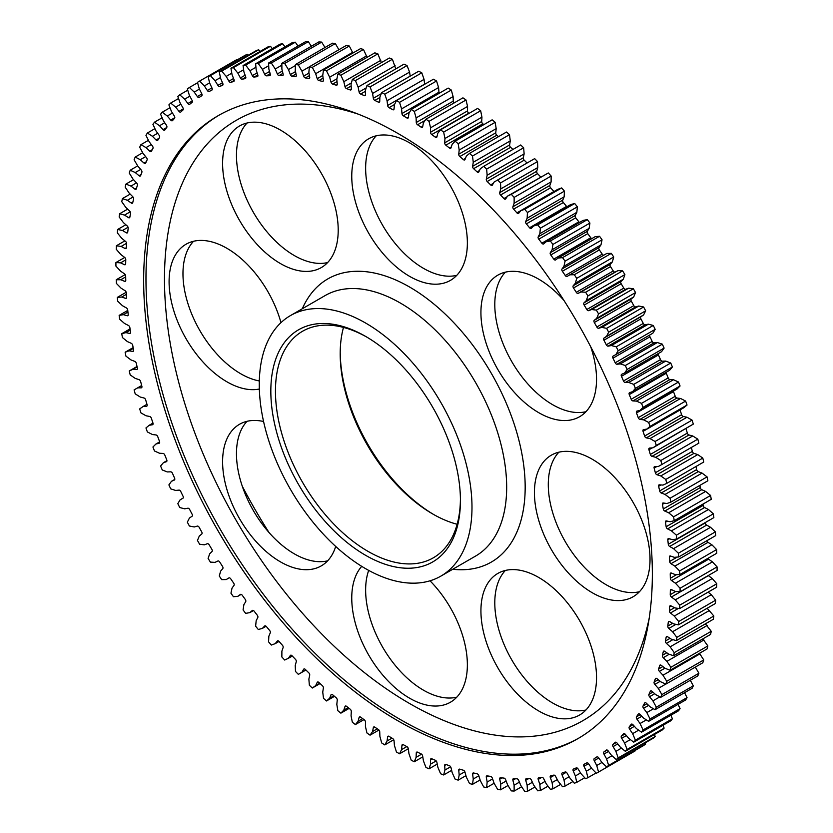 <?xml version="1.0" encoding="UTF-8"?>
<svg xmlns="http://www.w3.org/2000/svg" width="833" height="833" viewBox="0 0 833 833"><rect width="100%" height="100%" fill="white"/><g stroke="black" fill="none" stroke-linecap="round" stroke-linejoin="round"><path stroke-width="1.25" d="M351.755 176.211A81.749 47.2 -120 0 0 387.439 258.48A81.749 47.2 -120 0 0 450.434 280.377A81.749 47.2 -120 0 0 467.365 242.955A81.749 47.2 -120 0 0 431.681 160.686A81.749 47.2 -120 0 0 368.686 138.788A81.749 47.2 -120 0 0 351.755 176.211M376.224 135.81A81.749 47.2 -120 0 0 365.635 168.204A81.749 47.2 -120 0 0 396.852 245.496A81.749 47.2 -120 0 0 456.776 275.348M321.278 173.191A81.749 47.2 -120 0 0 239.529 125.991A81.749 47.2 -120 0 0 239.529 220.391A81.749 47.2 -120 0 0 321.278 267.591A81.749 47.2 -120 0 0 321.278 173.191M280.971 322.652A81.749 47.2 -120 0 0 226.899 248.296A81.749 47.2 -120 0 0 186.03 244.246A81.749 47.2 -120 0 0 173.493 309.751A81.749 47.2 -120 0 0 226.899 381.795A81.749 47.2 -120 0 0 259.344 389.021M263.572 421.508A81.749 47.2 -120 0 0 239.529 424.278A81.749 47.2 -120 0 0 239.529 518.678A81.749 47.2 -120 0 0 321.278 565.878L321.278 565.878A81.749 47.2 -120 0 0 335.699 546.438M361.72 566.346A81.749 47.2 -120 0 0 351.755 598.052A81.749 47.2 -120 0 0 387.439 680.322A81.749 47.2 -120 0 0 450.434 702.219A81.749 47.2 -120 0 0 467.365 664.796A81.749 47.2 -120 0 0 430.005 580.799M497.853 667.816A81.749 47.2 -120 0 0 579.601 715.016A81.749 47.2 -120 0 0 579.601 620.616A81.749 47.2 -120 0 0 497.853 573.427A81.749 47.2 -120 0 0 497.853 667.816M592.221 592.711A81.749 47.2 -120 0 0 633.101 596.761A81.749 47.2 -120 0 0 645.627 531.256A81.749 47.2 -120 0 0 592.221 459.212A81.749 47.2 -120 0 0 551.352 455.172A81.749 47.2 -120 0 0 538.826 520.677A81.749 47.2 -120 0 0 592.221 592.711M563.983 300.474A81.749 47.2 -120 0 0 497.853 275.14A81.749 47.2 -120 0 0 497.853 369.529A81.749 47.2 -120 0 0 579.601 416.729A81.749 47.2 -120 0 0 590.722 346.788M327.619 262.551A81.749 47.2 60 0 1 253.399 212.384A81.749 47.2 60 0 1 247.057 123.013M259.313 380.962A81.749 47.2 60 0 1 240.779 373.788A81.749 47.2 60 0 1 189.445 308.106A81.749 47.2 60 0 1 193.558 241.268M327.619 560.838A81.749 47.2 60 0 1 253.399 510.671A81.749 47.2 60 0 1 247.057 421.3M456.776 697.19A81.749 47.2 60 0 1 396.852 667.337A81.749 47.2 60 0 1 365.635 590.045A81.749 47.2 60 0 1 368.686 570.397M585.943 709.987A81.749 47.2 60 0 1 511.722 659.809A81.749 47.2 60 0 1 505.381 570.449M639.442 591.732A81.749 47.2 60 0 1 606.101 584.704A81.749 47.2 60 0 1 554.768 519.021A81.749 47.2 60 0 1 558.881 452.194M585.943 411.7A81.749 47.2 60 0 1 511.722 361.522A81.749 47.2 60 0 1 505.381 272.162M143.661 280.336A359.689 207.667 -120 0 0 300.671 642.316A359.689 207.667 -120 0 0 577.842 738.684A359.689 207.667 -120 0 0 652.343 574.02A359.689 207.667 -120 0 0 495.333 212.04A359.689 207.667 -120 0 0 218.163 115.683A359.689 207.667 -120 0 0 143.661 280.336M269.017 532.526A359.689 207.667 60 0 1 242.278 486.212M403.307 115.787A1.958 1.135 -120 0 1 401.954 113.559L401.589 108.894L399.548 102.344A398.934 230.325 -120 0 0 398.007 101.449A398.934 230.325 -120 0 0 396.456 100.564L394.415 104.75L394.051 108.998A1.958 1.135 -120 0 1 393.655 109.748A1.958 1.135 -120 0 1 392.697 109.664A385.2 222.39 -120 0 0 389.053 107.665A1.958 1.135 -120 0 1 389.001 107.644A1.958 1.135 -120 0 1 387.626 105.479L387.064 100.731L384.784 94.181A398.934 230.325 -120 0 0 381.701 92.588L379.9 97.024L379.733 101.407A1.958 1.135 -120 0 1 379.338 102.23A1.958 1.135 -120 0 1 378.453 102.188A385.2 222.39 -120 0 0 374.819 100.418A1.958 1.135 -120 0 1 374.694 100.356A1.958 1.135 -120 0 1 373.34 98.294L372.57 93.452L370.05 86.924A398.934 230.325 -120 0 0 366.978 85.518L365.437 90.203L365.479 94.702A1.958 1.135 -120 0 1 365.073 95.618A1.958 1.135 -120 0 1 364.26 95.608A385.2 222.39 -120 0 0 360.647 94.067A1.958 1.135 -120 0 1 360.45 93.973A1.958 1.135 -120 0 1 359.106 91.994L358.138 87.101L355.399 80.593A398.934 230.325 -120 0 0 352.349 79.395L351.057 84.31L351.307 88.923A1.958 1.135 -120 0 1 350.901 89.922A1.958 1.135 -120 0 1 350.162 89.933A385.2 222.39 -120 0 0 346.57 88.631A1.958 1.135 -120 0 1 346.309 88.506A1.958 1.135 -120 0 1 344.987 86.622L343.821 81.686L340.864 75.22A398.934 230.325 -120 0 0 337.844 74.22L336.813 79.354L337.261 84.06A1.958 1.135 -120 0 1 336.855 85.143A1.958 1.135 -120 0 1 336.199 85.185A385.2 222.39 -120 0 0 332.648 84.123A1.958 1.135 -120 0 1 332.315 83.977A1.958 1.135 -120 0 1 331.013 82.186L329.66 77.209L326.484 70.805A398.934 230.325 -120 0 0 323.506 70.003L322.735 75.355L323.381 80.135A1.958 1.135 -120 0 1 322.996 81.311A1.958 1.135 -120 0 1 322.392 81.374A385.2 222.39 -120 0 0 318.893 80.551A1.958 1.135 -120 0 1 318.498 80.385A1.958 1.135 -120 0 1 317.217 78.687L315.676 73.689L312.302 67.369A398.934 230.325 -120 0 0 309.366 66.775L308.866 72.315L309.699 77.167A1.958 1.135 -120 0 1 309.335 78.437A1.958 1.135 -120 0 1 308.804 78.51A385.2 222.39 -120 0 0 305.367 77.938A1.958 1.135 -120 0 1 304.888 77.761A1.958 1.135 -120 0 1 303.649 76.147L301.921 71.149L298.349 64.922A398.934 230.325 -120 0 0 295.476 64.537L295.236 70.243L296.267 75.157A1.958 1.135 -120 0 1 295.913 76.521A1.958 1.135 -120 0 1 295.455 76.605A385.2 222.39 -120 0 0 292.081 76.272A1.958 1.135 -120 0 1 291.55 76.084A1.958 1.135 -120 0 1 290.342 74.574L288.437 69.576L284.678 63.464A398.934 230.325 -120 0 0 281.856 63.287L281.887 69.16L283.116 74.116A1.958 1.135 -120 0 1 282.783 75.564A1.958 1.135 -120 0 1 282.387 75.657A385.2 222.39 -120 0 0 279.097 75.574A1.958 1.135 -120 0 1 278.493 75.376A1.958 1.135 -120 0 1 277.327 73.96L275.244 68.983L271.319 63.006A398.934 230.325 -120 0 0 268.57 63.037L268.851 69.056L270.277 74.043A1.958 1.135 -120 0 1 269.975 75.584A1.958 1.135 -120 0 1 269.642 75.678A385.2 222.39 -120 0 0 266.435 75.834A1.958 1.135 -120 0 1 265.769 75.647A1.958 1.135 -120 0 1 264.634 74.324L262.385 69.378L258.292 63.547A398.934 230.325 -120 0 0 255.627 63.787L256.179 69.93L257.793 74.928A1.958 1.135 -120 0 1 257.512 76.563A1.958 1.135 -120 0 1 257.251 76.657A385.2 222.39 -120 0 0 254.138 77.063A1.958 1.135 -120 0 1 253.399 76.875A1.958 1.135 -120 0 1 252.316 75.647L249.9 70.743L245.662 65.089A398.934 230.325 -120 0 0 243.08 65.536L243.892 71.784L245.683 76.792A1.958 1.135 -120 0 1 245.433 78.521A1.958 1.135 -120 0 1 245.235 78.594A385.2 222.39 -120 0 0 242.226 79.25A1.958 1.135 -120 0 1 241.435 79.073A1.958 1.135 -120 0 1 240.393 77.938L237.832 73.096L233.448 67.619A398.934 230.325 -120 0 0 230.949 68.264L232.032 74.616L234 79.604A1.958 1.135 -120 0 1 233.792 81.426A1.958 1.135 -120 0 1 233.646 81.488A385.2 222.39 -120 0 0 230.751 82.384A1.958 1.135 -120 0 1 229.898 82.228A1.958 1.135 -120 0 1 228.908 81.176L226.191 76.417L221.682 71.128A398.934 230.325 -120 0 0 219.287 71.982L220.62 78.406L222.765 83.373A1.958 1.135 -120 0 1 222.588 85.289A1.958 1.135 -120 0 1 222.505 85.33A385.2 222.39 -120 0 0 219.725 86.465A1.958 1.135 -120 0 1 218.819 86.34A1.958 1.135 -120 0 1 217.882 85.372L215.029 80.697L210.395 75.616A398.934 230.325 -120 0 0 208.104 76.678L209.697 83.154L212.009 88.09A1.958 1.135 -120 0 1 211.874 90.099A1.958 1.135 -120 0 1 211.842 90.12A385.2 222.39 -120 0 0 209.198 91.484A1.958 1.135 -120 0 1 208.229 91.38A1.958 1.135 -120 0 1 207.344 90.505L204.356 85.924L199.628 81.072A398.934 230.325 -120 0 0 198.535 81.696A398.934 230.325 -120 0 0 197.452 82.332L199.295 88.85L201.763 93.733A1.958 1.135 -120 0 1 201.69 95.816A385.2 222.39 -120 0 0 199.181 97.43A1.958 1.135 -120 0 1 199.149 97.451A1.958 1.135 -120 0 1 198.16 97.346A1.958 1.135 -120 0 1 197.338 96.555L194.224 92.088L189.403 87.475A398.934 230.325 -120 0 0 187.342 88.933L189.424 95.472L192.048 100.283A1.958 1.135 -120 0 1 192.079 102.428A385.2 222.39 -120 0 0 189.705 104.271A1.958 1.135 -120 0 1 189.632 104.323A1.958 1.135 -120 0 1 188.643 104.229A1.958 1.135 -120 0 1 187.883 103.521L184.645 99.179L179.751 94.806A398.934 230.325 -120 0 0 177.814 96.451L180.136 103L182.906 107.738A1.958 1.135 -120 0 1 183.031 109.935A385.2 222.39 -120 0 0 180.803 111.997A1.958 1.135 -120 0 1 180.678 112.091A1.958 1.135 -120 0 1 179.699 111.997A1.958 1.135 -120 0 1 179.001 111.362L175.659 107.155L170.703 103.053A398.934 230.325 -120 0 0 168.891 104.885L171.442 111.424L174.347 116.068A1.958 1.135 -120 0 1 174.566 118.307A385.2 222.39 -120 0 0 172.504 120.587A1.958 1.135 -120 0 1 172.337 120.723A1.958 1.135 -120 0 1 171.359 120.629A1.958 1.135 -120 0 1 170.713 120.077L167.277 116.016L162.268 112.184A398.934 230.325 -120 0 0 160.592 114.204L163.372 120.712L166.413 125.242A1.958 1.135 -120 0 1 166.725 127.522A385.2 222.39 -120 0 0 164.819 130.021A1.958 1.135 -120 0 1 164.611 130.208A1.958 1.135 -120 0 1 163.632 130.104A1.958 1.135 -120 0 1 163.049 129.625L159.53 125.731L154.48 122.18A398.934 230.325 -120 0 0 152.939 124.377L155.938 130.833L159.103 135.248A1.958 1.135 -120 0 1 159.509 137.57A385.2 222.39 -120 0 0 157.77 140.267A1.958 1.135 -120 0 1 157.531 140.506A1.958 1.135 -120 0 1 156.542 140.402A1.958 1.135 -120 0 1 156.042 139.996L152.429 136.268L147.368 133.02A398.934 230.325 -120 0 0 145.962 135.383L149.18 141.766L152.449 146.056A1.958 1.135 -120 0 1 152.949 148.399A385.2 222.39 -120 0 0 151.377 151.294A1.958 1.135 -120 0 1 151.106 151.596A1.958 1.135 -120 0 1 150.127 151.491A1.958 1.135 -120 0 1 149.68 151.158L146.004 147.608L140.933 144.65A398.934 230.325 -120 0 0 139.684 147.181L143.089 153.491L146.473 157.635A1.958 1.135 -120 0 1 147.066 159.998A385.2 222.39 -120 0 0 145.671 163.091A1.958 1.135 -120 0 1 145.369 163.445A1.958 1.135 -120 0 1 144.38 163.341A1.958 1.135 -120 0 1 144.015 163.07L140.277 159.717L135.206 157.062A398.934 230.325 -120 0 0 134.103 159.749L137.705 165.954L141.183 169.953A1.958 1.135 -120 0 1 141.87 172.327A385.2 222.39 -120 0 0 140.652 175.596A1.958 1.135 -120 0 1 140.319 176.013A1.958 1.135 -120 0 1 139.34 175.919A1.958 1.135 -120 0 1 139.038 175.711L135.248 172.546L130.208 170.224A398.934 230.325 -120 0 0 129.25 173.056L133.041 179.137L136.591 182.979A1.958 1.135 -120 0 1 137.372 185.363A385.2 222.39 -120 0 0 136.331 188.799A1.958 1.135 -120 0 1 135.977 189.289A1.958 1.135 -120 0 1 134.998 189.185A1.958 1.135 -120 0 1 134.769 189.039L130.948 186.082L125.929 184.083A398.934 230.325 -120 0 0 125.137 187.061L129.094 193.006L132.728 196.671A1.958 1.135 -120 0 1 133.582 199.056A385.2 222.39 -120 0 0 132.739 202.658A1.958 1.135 -120 0 1 132.364 203.21A1.958 1.135 -120 0 1 131.385 203.117A1.958 1.135 -120 0 1 131.229 203.013L127.376 200.274L122.409 198.598A398.934 230.325 -120 0 0 121.764 201.711L125.887 207.511L129.584 210.988A1.958 1.135 -120 0 1 130.531 213.373A385.2 222.39 -120 0 0 129.865 217.132A1.958 1.135 -120 0 1 129.479 217.757A1.958 1.135 -120 0 1 128.501 217.663A1.958 1.135 -120 0 1 128.407 217.611L124.544 215.091L119.64 213.748A398.934 230.325 -120 0 0 119.15 216.996L123.419 222.619L127.178 225.91A1.958 1.135 -120 0 1 128.199 228.273A385.2 222.39 -120 0 0 127.73 232.178A1.958 1.135 -120 0 1 127.334 232.876A1.958 1.135 -120 0 1 126.345 232.782A1.958 1.135 -120 0 0 126.345 232.782L122.461 230.491L117.63 229.492A398.934 230.325 -120 0 0 117.307 232.844L121.712 238.29L125.512 241.372A1.958 1.135 -120 0 1 126.616 243.725A385.2 222.39 -120 0 0 126.335 247.755A1.958 1.135 -120 0 1 125.929 248.536A1.958 1.135 -120 0 1 125.002 248.473L121.129 246.433L116.391 245.766A398.934 230.325 -120 0 0 116.224 249.234L120.754 254.482L124.596 257.355A1.958 1.135 -120 0 1 125.773 259.667A385.2 222.39 -120 0 0 125.679 263.832A1.958 1.135 -120 0 1 125.273 264.696A1.958 1.135 -120 0 1 124.429 264.665L120.566 262.864L115.922 262.541A398.934 230.325 -120 0 0 115.922 266.102L120.566 271.141L124.429 273.797A1.958 1.135 -120 0 1 125.679 276.077A385.2 222.39 -120 0 0 125.773 280.346A1.958 1.135 -120 0 1 125.367 281.304A1.958 1.135 -120 0 1 124.596 281.304L120.754 279.742L116.224 279.763A398.934 230.325 -120 0 0 116.391 283.418L121.129 288.228L125.002 290.655A1.958 1.135 -120 0 1 126.335 292.904A385.2 222.39 -120 0 0 126.616 297.277A1.958 1.135 -120 0 1 126.22 298.308A1.958 1.135 -120 0 1 125.512 298.339L121.712 297.037L117.307 297.391A398.934 230.325 -120 0 0 117.63 301.13L122.461 305.701L126.335 307.898A1.958 1.135 -120 0 1 127.73 310.095A385.2 222.39 -120 0 0 128.199 314.551A1.958 1.135 -120 0 1 127.813 315.676A1.958 1.135 -120 0 1 127.178 315.728L123.419 314.676L119.15 315.384A398.934 230.325 -120 0 0 119.64 319.174L124.544 323.496L128.407 325.453A1.958 1.135 -120 0 1 128.501 325.505A1.958 1.135 -120 0 1 129.865 327.608A385.2 222.39 -120 0 0 130.531 332.138A1.958 1.135 -120 0 1 130.146 333.356A1.958 1.135 -120 0 1 129.584 333.429L125.887 332.627L121.764 333.679A398.934 230.325 -120 0 0 122.409 337.532L127.376 341.582L131.229 343.3A1.958 1.135 -120 0 1 131.385 343.383A1.958 1.135 -120 0 1 132.739 345.403A385.2 222.39 -120 0 0 133.582 349.985A1.958 1.135 -120 0 1 133.218 351.297A1.958 1.135 -120 0 1 132.728 351.38L129.094 350.839L125.137 352.224A398.934 230.325 -120 0 0 125.929 356.128L130.948 359.908L134.769 361.376A1.958 1.135 -120 0 1 134.998 361.48A1.958 1.135 -120 0 1 136.331 363.407A385.2 222.39 -120 0 0 137.372 368.051A1.958 1.135 -120 0 1 137.018 369.446A1.958 1.135 -120 0 1 136.591 369.54L133.041 369.258L129.25 370.977A398.934 230.325 -120 0 0 130.208 374.912L135.248 378.411L139.038 379.629A1.958 1.135 -120 0 1 139.34 379.765A1.958 1.135 -120 0 1 140.652 381.597A385.2 222.39 -120 0 0 141.87 386.273A1.958 1.135 -120 0 1 141.548 387.761A1.958 1.135 -120 0 1 141.183 387.855L137.705 387.845L134.103 389.886A398.934 230.325 -120 0 0 135.206 393.853L140.277 397.049L144.015 398.007A1.958 1.135 -120 0 1 144.38 398.164A1.958 1.135 -120 0 1 145.671 399.902A385.2 222.39 -120 0 0 147.066 404.609A1.958 1.135 -120 0 1 146.764 406.192A1.958 1.135 -120 0 1 146.473 406.275L143.089 406.525L139.684 408.899A398.934 230.325 -120 0 0 140.933 412.876L146.004 415.771L149.68 416.469A1.958 1.135 -120 0 1 150.127 416.646A1.958 1.135 -120 0 1 151.377 418.291A385.2 222.39 -120 0 0 152.949 422.997A1.958 1.135 -120 0 1 152.689 424.674A1.958 1.135 -120 0 1 152.449 424.757L149.18 425.278L145.962 427.954A398.934 230.325 -120 0 0 147.368 431.942L152.429 434.524L156.042 434.961A1.958 1.135 -120 0 1 156.542 435.149A1.958 1.135 -120 0 1 157.77 436.7A385.2 222.39 -120 0 0 159.509 441.407A1.958 1.135 -120 0 1 159.28 443.177A1.958 1.135 -120 0 1 159.103 443.25L155.938 444.02L152.939 447.009A398.934 230.325 -120 0 0 154.48 450.986L159.53 453.256L163.049 453.433A1.958 1.135 -120 0 1 163.632 453.621A1.958 1.135 -120 0 1 164.819 455.078A385.2 222.39 -120 0 0 166.725 459.774A1.958 1.135 -120 0 1 166.527 461.638A1.958 1.135 -120 0 1 166.413 461.69L163.372 462.721L160.592 466.022A398.934 230.325 -120 0 0 162.268 469.979L167.277 471.926L170.713 471.832A1.958 1.135 -120 0 1 171.359 472.019A1.958 1.135 -120 0 1 172.504 473.394A385.2 222.39 -120 0 0 174.566 478.059A1.958 1.135 -120 0 1 174.409 480.016A1.958 1.135 -120 0 1 174.347 480.047L171.442 481.328L168.891 484.91A398.934 230.325 -120 0 0 170.703 488.846L175.659 490.46L179.001 490.116A1.958 1.135 -120 0 1 179.699 490.293A1.958 1.135 -120 0 1 180.803 491.574A385.2 222.39 -120 0 0 183.031 496.197A1.958 1.135 -120 0 1 182.916 498.249A1.958 1.135 -120 0 0 182.916 498.249L180.136 499.79L177.814 503.653A398.934 230.325 -120 0 0 179.751 507.547L184.645 508.828L187.883 508.213A1.958 1.135 -120 0 1 188.643 508.39A1.958 1.135 -120 0 1 189.705 509.577A385.2 222.39 -120 0 0 192.079 514.148A1.958 1.135 -120 0 1 192.048 516.262L189.424 518.043L187.342 522.187A398.934 230.325 -120 0 0 189.403 526.019L194.224 526.966L197.338 526.102A1.958 1.135 -120 0 1 198.16 526.258A1.958 1.135 -120 0 1 199.181 527.351A385.2 222.39 -120 0 0 201.69 531.86A1.958 1.135 -120 0 1 201.763 534.026L199.295 536.056L197.452 540.45A398.934 230.325 -120 0 0 199.628 544.23L204.356 544.834L207.344 543.71A1.958 1.135 -120 0 1 208.229 543.855A1.958 1.135 -120 0 1 209.198 544.855A385.2 222.39 -120 0 0 211.842 549.28A1.958 1.135 -120 0 1 212.009 551.498L209.697 553.768L208.104 558.412A398.934 230.325 -120 0 0 210.395 562.119L215.029 562.379L217.882 561.005A1.958 1.135 -120 0 1 218.819 561.119A1.958 1.135 -120 0 1 219.725 562.036A385.2 222.39 -120 0 0 222.505 566.378A1.958 1.135 -120 0 1 222.765 568.637L220.62 571.126L219.287 576.009A398.934 230.325 -120 0 0 221.682 579.633L226.191 579.56L228.908 577.925A1.958 1.135 -120 0 1 229.898 578.019A1.958 1.135 -120 0 1 230.751 578.852A385.2 222.39 -120 0 0 233.646 583.079A1.958 1.135 -120 0 1 234 585.38L232.032 588.098L230.949 593.2A398.934 230.325 -120 0 0 233.448 596.73L237.832 596.313L240.393 594.439A1.958 1.135 -120 0 1 240.456 594.398A1.958 1.135 -120 0 1 241.435 594.491A1.958 1.135 -120 0 1 242.226 595.241A385.2 222.39 -120 0 0 245.235 599.364A1.958 1.135 -120 0 1 245.683 601.697L243.892 604.623L243.08 609.933A398.934 230.325 -120 0 0 245.662 613.369L249.9 612.609L252.316 610.495A1.958 1.135 -120 0 1 252.42 610.412A1.958 1.135 -120 0 1 253.399 610.516A1.958 1.135 -120 0 1 254.138 611.172A385.2 222.39 -120 0 0 257.251 615.17A1.958 1.135 -120 0 1 257.793 617.524L256.179 620.668L255.627 626.177A398.934 230.325 -120 0 0 258.292 629.498L262.385 628.394L264.634 626.041A1.958 1.135 -120 0 1 264.79 625.927A1.958 1.135 -120 0 1 265.769 626.02A1.958 1.135 -120 0 1 266.435 626.603A385.2 222.39 -120 0 0 269.642 630.466A1.958 1.135 -120 0 1 270.277 632.841L268.851 636.183L268.57 641.858A398.934 230.325 -120 0 0 271.319 645.065L275.244 643.628L277.327 641.046A1.958 1.135 -120 0 1 277.514 640.879A1.958 1.135 -120 0 1 278.493 640.983A1.958 1.135 -120 0 1 279.097 641.493A385.2 222.39 -120 0 0 282.387 645.211A1.958 1.135 -120 0 1 283.116 647.585L281.887 651.114L281.856 656.966A398.934 230.325 -120 0 0 284.678 660.038L288.437 658.268L290.342 655.467A1.958 1.135 -120 0 1 290.561 655.248A1.958 1.135 -120 0 1 291.55 655.352A1.958 1.135 -120 0 1 292.081 655.79A385.2 222.39 -120 0 0 295.455 659.351A1.958 1.135 -120 0 1 296.267 661.735L295.236 665.442L295.476 671.429A398.934 230.325 -120 0 0 298.349 674.376L301.921 672.273L303.649 669.263A1.958 1.135 -120 0 1 303.91 668.993A1.958 1.135 -120 0 1 304.888 669.086A1.958 1.135 -120 0 1 305.367 669.461A385.2 222.39 -120 0 0 308.804 672.845A1.958 1.135 -120 0 1 309.699 675.23L308.866 679.114L309.366 685.236A398.934 230.325 -120 0 0 312.302 688.027L315.676 685.611L317.217 682.394A1.958 1.135 -120 0 1 317.508 682.06A1.958 1.135 -120 0 1 318.498 682.165A1.958 1.135 -120 0 1 318.893 682.466A385.2 222.39 -120 0 0 322.392 685.684A1.958 1.135 -120 0 1 323.381 688.048L322.735 692.098L323.506 698.325A398.934 230.325 -120 0 0 326.484 700.97L329.66 698.231L331.013 694.826A1.958 1.135 -120 0 1 331.336 694.43A1.958 1.135 -120 0 1 332.315 694.535A1.958 1.135 -120 0 1 332.648 694.774A385.2 222.39 -120 0 0 336.199 697.804A1.958 1.135 -120 0 1 337.261 700.157L336.813 704.354L337.844 710.684A398.934 230.325 -120 0 0 340.864 713.163L343.821 710.122L344.987 706.519A1.958 1.135 -120 0 1 345.331 706.061A1.958 1.135 -120 0 1 346.309 706.165A1.958 1.135 -120 0 1 346.57 706.342A385.2 222.39 -120 0 0 350.162 709.185A1.958 1.135 -120 0 1 351.307 711.517L351.057 715.849L352.349 722.253A398.934 230.325 -120 0 0 355.399 724.575L358.138 721.232L359.106 717.452A1.958 1.135 -120 0 1 359.471 716.932A1.958 1.135 -120 0 1 360.45 717.026A1.958 1.135 -120 0 1 360.647 717.151A385.2 222.39 -120 0 0 364.26 719.785A1.958 1.135 -120 0 1 365.479 722.096L365.437 726.553L366.978 733.019A398.934 230.325 -120 0 0 370.05 735.164L372.57 731.53L373.34 727.584A1.958 1.135 -120 0 1 373.715 726.99A1.958 1.135 -120 0 1 374.694 727.084A1.958 1.135 -120 0 1 374.819 727.157A385.2 222.39 -120 0 0 378.453 729.593A1.958 1.135 -120 0 1 379.733 731.863L379.9 736.434L381.701 742.953A398.934 230.325 -120 0 0 384.784 744.91L387.064 740.995L387.626 736.903A1.958 1.135 -120 0 1 388.022 736.226A1.958 1.135 -120 0 1 389.001 736.32A1.958 1.135 -120 0 1 389.053 736.351A385.2 222.39 -120 0 0 392.697 738.569A1.958 1.135 -120 0 1 394.051 740.797L394.415 745.473L396.456 752.012A398.934 230.325 -120 0 0 398.007 752.907A398.934 230.325 -120 0 0 399.548 753.792L401.589 749.606L401.954 745.358A1.958 1.135 -120 0 1 402.349 744.608A1.958 1.135 -120 0 1 403.307 744.692A385.2 222.39 -120 0 0 406.952 746.691A1.958 1.135 -120 0 1 407.004 746.712A1.958 1.135 -120 0 1 408.378 748.877L408.941 753.636L411.221 760.185A398.934 230.325 -120 0 0 414.303 761.768L416.104 757.332L416.271 752.959A1.958 1.135 -120 0 1 416.677 752.126A1.958 1.135 -120 0 1 417.552 752.168A385.2 222.39 -120 0 0 421.196 753.938A1.958 1.135 -120 0 1 421.311 754A1.958 1.135 -120 0 1 422.664 756.072L423.435 760.904L425.955 767.443A398.934 230.325 -120 0 0 429.026 768.838L430.567 764.153L430.526 759.654A1.958 1.135 -120 0 1 430.932 758.738A1.958 1.135 -120 0 1 431.744 758.748A385.2 222.39 -120 0 0 435.367 760.29A1.958 1.135 -120 0 1 435.555 760.383A1.958 1.135 -120 0 1 436.898 762.362L437.866 767.255L440.605 773.763A398.934 230.325 -120 0 0 443.656 774.971L444.947 770.046L444.707 765.444A1.958 1.135 -120 0 1 445.103 764.444A1.958 1.135 -120 0 1 445.842 764.423A385.2 222.39 -120 0 0 449.435 765.725A1.958 1.135 -120 0 1 449.695 765.85A1.958 1.135 -120 0 1 451.017 767.734L452.184 772.68L455.141 779.147A398.934 230.325 -120 0 0 458.16 780.146L459.191 775.002L458.744 770.296A1.958 1.135 -120 0 1 459.15 769.213A1.958 1.135 -120 0 1 459.816 769.171A385.2 222.39 -120 0 0 463.356 770.233A1.958 1.135 -120 0 1 463.689 770.379A1.958 1.135 -120 0 1 464.991 772.17L466.345 777.147L469.52 783.551A398.934 230.325 -120 0 0 472.498 784.353L473.269 779.011L472.623 774.221A1.958 1.135 -120 0 1 473.019 773.045A1.958 1.135 -120 0 1 473.613 772.982A385.2 222.39 -120 0 0 477.111 773.805A1.958 1.135 -120 0 1 477.507 773.972A1.958 1.135 -120 0 1 478.788 775.669L480.329 780.667L483.702 786.987A398.934 230.325 -120 0 0 486.639 787.581L487.149 782.041L486.305 777.189A1.958 1.135 -120 0 1 486.67 775.919A1.958 1.135 -120 0 1 487.201 775.846A385.2 222.39 -120 0 0 490.637 776.429A1.958 1.135 -120 0 1 491.116 776.606A1.958 1.135 -120 0 1 492.355 778.209L494.084 783.218L497.655 789.434A398.934 230.325 -120 0 0 500.529 789.819L500.768 784.113L499.738 779.199A1.958 1.135 -120 0 1 500.092 777.845A1.958 1.135 -120 0 1 500.55 777.751A385.2 222.39 -120 0 0 503.923 778.084A1.958 1.135 -120 0 1 504.454 778.272A1.958 1.135 -120 0 1 505.662 779.782L507.568 784.79L511.327 790.892A398.934 230.325 -120 0 0 514.148 791.069L514.117 785.196L512.889 780.24A1.958 1.135 -120 0 1 513.222 778.793A1.958 1.135 -120 0 1 513.617 778.699A385.2 222.39 -120 0 0 516.908 778.793A1.958 1.135 -120 0 1 517.512 778.98A1.958 1.135 -120 0 1 518.688 780.396L520.76 785.373L524.686 791.35A398.934 230.325 -120 0 0 527.435 791.319L527.154 785.3L525.727 780.323A1.958 1.135 -120 0 1 526.039 778.772A1.958 1.135 -120 0 1 526.362 778.688A385.2 222.39 -120 0 0 529.569 778.522A1.958 1.135 -120 0 1 530.236 778.709A1.958 1.135 -120 0 1 531.371 780.042L533.62 784.988L537.712 790.809A398.934 230.325 -120 0 0 540.378 790.569L539.826 784.426L538.212 779.428A1.958 1.135 -120 0 1 538.493 777.793A1.958 1.135 -120 0 1 538.764 777.71A385.2 222.39 -120 0 0 541.866 777.304A1.958 1.135 -120 0 1 542.606 777.481A1.958 1.135 -120 0 1 543.689 778.709L546.104 783.614L550.342 789.278A398.934 230.325 -120 0 0 552.925 788.83L552.112 782.572L550.321 777.574A1.958 1.135 -120 0 1 550.571 775.835A1.958 1.135 -120 0 1 550.769 775.762A385.2 222.39 -120 0 0 553.778 775.117A1.958 1.135 -120 0 1 554.57 775.284A1.958 1.135 -120 0 1 555.611 776.429L558.172 781.26L562.556 786.748A398.934 230.325 -120 0 0 565.055 786.092L563.972 779.75L562.004 774.752A1.958 1.135 -120 0 1 562.223 772.93A1.958 1.135 -120 0 1 562.358 772.868A385.2 222.39 -120 0 0 565.253 771.972A1.958 1.135 -120 0 1 566.107 772.129A1.958 1.135 -120 0 1 567.096 773.18L569.814 777.949L574.322 783.228A398.934 230.325 -120 0 0 576.717 782.374L575.384 775.95L573.239 770.983A1.958 1.135 -120 0 1 573.416 769.067A1.958 1.135 -120 0 1 573.5 769.026A385.2 222.39 -120 0 0 576.28 767.891A1.958 1.135 -120 0 1 577.186 768.026A1.958 1.135 -120 0 1 578.123 768.984L580.986 773.659L585.609 778.74A398.934 230.325 -120 0 0 587.9 777.678L586.307 771.202L583.995 766.266A1.958 1.135 -120 0 1 584.131 764.257A1.958 1.135 -120 0 1 584.162 764.246A385.2 222.39 -120 0 0 586.807 762.872A1.958 1.135 -120 0 1 587.775 762.976A1.958 1.135 -120 0 1 588.66 763.861L591.649 768.432L596.376 773.284A398.934 230.325 -120 0 0 597.469 772.66A398.934 230.325 -120 0 0 598.552 772.024L596.72 765.506L594.241 760.633A1.958 1.135 -120 0 1 594.314 758.54A385.2 222.39 -120 0 0 596.824 756.937A1.958 1.135 -120 0 1 597.844 757.01A1.958 1.135 -120 0 1 598.667 757.801L601.78 762.268L606.601 766.881A398.934 230.325 -120 0 0 608.663 765.433L606.58 758.884L603.956 754.073A1.958 1.135 -120 0 1 603.925 751.928A385.2 222.39 -120 0 0 606.299 750.085A1.958 1.135 -120 0 1 606.382 750.033A1.958 1.135 -120 0 1 607.361 750.137A1.958 1.135 -120 0 1 608.121 750.845L611.36 755.187L616.253 759.55A398.934 230.325 -120 0 0 618.19 757.905L615.868 751.356L613.098 746.618A1.958 1.135 -120 0 1 612.973 744.421A385.2 222.39 -120 0 0 615.202 742.359A1.958 1.135 -120 0 1 615.327 742.265A1.958 1.135 -120 0 1 616.305 742.37A1.958 1.135 -120 0 1 617.014 742.994L620.346 747.201L625.302 751.304A398.934 230.325 -120 0 0 627.114 749.471L624.563 742.932L621.657 738.298A1.958 1.135 -120 0 1 621.439 736.049A385.2 222.39 -120 0 0 623.5 733.769A1.958 1.135 -120 0 1 623.667 733.634A1.958 1.135 -120 0 1 624.646 733.727A1.958 1.135 -120 0 1 625.291 734.279L628.728 738.34L633.736 742.172A398.934 230.325 -120 0 0 635.412 740.152L632.632 733.654L629.592 729.114A1.958 1.135 -120 0 1 629.279 726.834A385.2 222.39 -120 0 0 631.185 724.335A1.958 1.135 -120 0 1 631.393 724.158A1.958 1.135 -120 0 1 632.372 724.252A1.958 1.135 -120 0 1 632.955 724.731L636.474 728.625L641.525 732.176A398.934 230.325 -120 0 0 643.066 729.979L640.067 723.523L636.901 719.108A1.958 1.135 -120 0 1 636.495 716.797A385.2 222.39 -120 0 0 638.234 714.089A1.958 1.135 -120 0 1 638.474 713.86A1.958 1.135 -120 0 1 639.463 713.954A1.958 1.135 -120 0 1 639.973 714.36L643.576 718.088L648.636 721.347A398.934 230.325 -120 0 0 650.042 718.983L646.825 712.59L643.555 708.3A1.958 1.135 -120 0 1 643.055 705.957A385.2 222.39 -120 0 0 644.627 703.062A1.958 1.135 -120 0 1 644.898 702.771A1.958 1.135 -120 0 1 645.877 702.865A1.958 1.135 -120 0 1 646.325 703.198L650 706.748L655.071 709.706A398.934 230.325 -120 0 0 656.321 707.175L652.916 700.876L649.532 696.721A1.958 1.135 -120 0 1 648.938 694.358A385.2 222.39 -120 0 0 650.334 691.275A1.958 1.135 -120 0 1 650.635 690.921A1.958 1.135 -120 0 1 651.625 691.015A1.958 1.135 -120 0 1 651.989 691.286L655.727 694.649L660.798 697.294A398.934 230.325 -120 0 0 661.902 694.607L658.299 688.402L654.821 684.403A1.958 1.135 -120 0 1 654.134 682.029A385.2 222.39 -120 0 0 655.352 678.76A1.958 1.135 -120 0 1 655.686 678.343A1.958 1.135 -120 0 1 656.664 678.437A1.958 1.135 -120 0 1 656.966 678.656L660.756 681.81L665.796 684.143A398.934 230.325 -120 0 0 666.754 681.3L662.974 675.219L659.413 671.377A1.958 1.135 -120 0 1 658.632 669.003A385.2 222.39 -120 0 0 659.674 665.557A1.958 1.135 -120 0 1 660.028 665.078A1.958 1.135 -120 0 1 661.006 665.171A1.958 1.135 -120 0 1 661.235 665.328L665.057 668.274L670.076 670.284A398.934 230.325 -120 0 0 670.867 667.306L666.91 661.35L663.287 657.695A1.958 1.135 -120 0 1 662.422 655.311A385.2 222.39 -120 0 0 663.276 651.698A1.958 1.135 -120 0 1 663.641 651.146A1.958 1.135 -120 0 1 664.619 651.239A1.958 1.135 -120 0 1 664.776 651.344L668.628 654.082L673.595 655.758A398.934 230.325 -120 0 0 674.241 652.645L670.128 646.845L666.421 643.368A1.958 1.135 -120 0 1 665.473 640.994A385.2 222.39 -120 0 0 666.14 637.235A1.958 1.135 -120 0 1 666.525 636.599A1.958 1.135 -120 0 1 667.504 636.704A1.958 1.135 -120 0 1 667.597 636.756L671.46 639.265L676.365 640.608A398.934 230.325 -120 0 0 676.854 637.37L672.585 631.737L668.826 628.446A1.958 1.135 -120 0 1 667.806 626.083A385.2 222.39 -120 0 0 668.274 622.189A1.958 1.135 -120 0 1 668.67 621.48A1.958 1.135 -120 0 1 669.659 621.574A1.958 1.135 -120 0 0 669.659 621.574L673.543 623.865L678.374 624.875A398.934 230.325 -120 0 0 678.697 621.512L674.293 616.066L670.492 612.984A1.958 1.135 -120 0 1 669.388 610.641A385.2 222.39 -120 0 0 669.67 606.601A1.958 1.135 -120 0 1 670.076 605.82A1.958 1.135 -120 0 1 671.002 605.883L674.876 607.923L679.613 608.59A398.934 230.325 -120 0 0 679.78 605.133L675.251 599.875L671.408 597.011A1.958 1.135 -120 0 1 670.232 594.689A385.2 222.39 -120 0 0 670.326 590.535A1.958 1.135 -120 0 1 670.732 589.66A1.958 1.135 -120 0 1 671.585 589.691L675.438 591.492L680.082 591.815A398.934 230.325 -120 0 0 680.082 588.254L675.438 583.215L671.585 580.57A1.958 1.135 -120 0 1 670.326 578.279A385.2 222.39 -120 0 0 670.232 574.01A1.958 1.135 -120 0 1 670.638 573.062A1.958 1.135 -120 0 1 671.408 573.052L675.251 574.614L679.78 574.593A398.934 230.325 -120 0 0 679.613 570.938L674.876 566.128L671.002 563.702A1.958 1.135 -120 0 1 669.67 561.452A385.2 222.39 -120 0 0 669.388 557.09A1.958 1.135 -120 0 1 669.794 556.048A1.958 1.135 -120 0 1 670.492 556.017L674.293 557.329L678.697 556.965A398.934 230.325 -120 0 0 678.374 553.237L673.543 548.655L669.67 546.469A1.958 1.135 -120 0 1 668.274 544.261A385.2 222.39 -120 0 0 667.806 539.805A1.958 1.135 -120 0 1 668.191 538.68A1.958 1.135 -120 0 1 668.826 538.628L672.585 539.68L676.854 538.972A398.934 230.325 -120 0 0 676.365 535.182L671.46 530.86L667.597 528.903A1.958 1.135 -120 0 1 667.504 528.851A1.958 1.135 -120 0 1 666.14 526.748A385.2 222.39 -120 0 0 665.473 522.218A1.958 1.135 -120 0 1 665.859 521A1.958 1.135 -120 0 1 666.421 520.937L670.128 521.729L674.241 520.687A398.934 230.325 -120 0 0 673.595 516.835L668.628 512.774L664.776 511.056A1.958 1.135 -120 0 1 664.619 510.983A1.958 1.135 -120 0 1 663.276 508.963A385.2 222.39 -120 0 0 662.422 504.371A1.958 1.135 -120 0 1 662.787 503.07A1.958 1.135 -120 0 1 663.287 502.986L666.91 503.517L670.867 502.132A398.934 230.325 -120 0 0 670.076 498.238L665.057 494.448L661.235 492.99A1.958 1.135 -120 0 1 661.006 492.876A1.958 1.135 -120 0 1 659.674 490.949A385.2 222.39 -120 0 0 658.632 486.305A1.958 1.135 -120 0 1 658.986 484.91A1.958 1.135 -120 0 1 659.413 484.827L662.974 485.098L666.754 483.379A398.934 230.325 -120 0 0 665.796 479.444L660.756 475.945L656.966 474.737A1.958 1.135 -120 0 1 656.664 474.602A1.958 1.135 -120 0 1 655.352 472.759A385.2 222.39 -120 0 0 654.134 468.084A1.958 1.135 -120 0 1 654.467 466.595A1.958 1.135 -120 0 1 654.821 466.501L658.299 466.511L661.902 464.47A398.934 230.325 -120 0 0 660.798 460.514L655.727 457.307L651.989 456.349A1.958 1.135 -120 0 1 651.625 456.192A1.958 1.135 -120 0 1 650.334 454.454A385.2 222.39 -120 0 0 648.938 449.758A1.958 1.135 -120 0 1 649.24 448.175A1.958 1.135 -120 0 1 649.532 448.081L652.916 447.831L656.321 445.468A398.934 230.325 -120 0 0 655.071 441.49L650 438.585L646.325 437.887A1.958 1.135 -120 0 1 645.877 437.721A1.958 1.135 -120 0 1 644.627 436.065A385.2 222.39 -120 0 0 643.055 431.359A1.958 1.135 -120 0 1 643.315 429.682A1.958 1.135 -120 0 1 643.555 429.599L646.825 429.089L650.042 426.402A398.934 230.325 -120 0 0 648.636 422.425L643.576 419.832L639.973 419.395A1.958 1.135 -120 0 1 639.463 419.207A1.958 1.135 -120 0 1 638.234 417.656A385.2 222.39 -120 0 0 636.495 412.949A1.958 1.135 -120 0 1 636.724 411.179A1.958 1.135 -120 0 1 636.901 411.106L640.067 410.336L643.066 407.347A398.934 230.325 -120 0 0 641.525 403.37L636.474 401.1L632.955 400.923A1.958 1.135 -120 0 1 632.372 400.735A1.958 1.135 -120 0 1 631.185 399.278A385.2 222.39 -120 0 0 629.279 394.582A1.958 1.135 -120 0 1 629.477 392.718A1.958 1.135 -120 0 1 629.592 392.666L632.632 391.635L635.412 388.345A398.934 230.325 -120 0 0 633.736 384.388L628.728 382.441L625.291 382.524A1.958 1.135 -120 0 1 624.646 382.337A1.958 1.135 -120 0 1 623.5 380.973A385.2 222.39 -120 0 0 621.439 376.308A1.958 1.135 -120 0 1 621.595 374.34A1.958 1.135 -120 0 1 621.657 374.309L624.563 373.028L627.114 369.446A398.934 230.325 -120 0 0 625.302 365.52L620.346 363.896L617.014 364.25A1.958 1.135 -120 0 1 616.305 364.063A1.958 1.135 -120 0 1 615.202 362.792A385.2 222.39 -120 0 0 612.973 358.159A1.958 1.135 -120 0 1 613.088 356.108A1.958 1.135 -120 0 0 613.088 356.108L615.868 354.566L618.19 350.703A398.934 230.325 -120 0 0 616.253 346.82L611.36 345.539L608.121 346.143A1.958 1.135 -120 0 1 607.361 345.966A1.958 1.135 -120 0 1 606.299 344.789A385.2 222.39 -120 0 0 603.925 340.208A1.958 1.135 -120 0 1 603.956 338.094L606.58 336.313L608.663 332.18A398.934 230.325 -120 0 0 606.601 328.337L601.78 327.39L598.667 328.264A1.958 1.135 -120 0 1 597.844 328.098A1.958 1.135 -120 0 1 596.824 327.005A385.2 222.39 -120 0 0 594.314 322.496A1.958 1.135 -120 0 1 594.241 320.33L596.72 318.3L598.552 313.906A398.934 230.325 -120 0 0 596.376 310.126L591.649 309.522L588.66 310.647A1.958 1.135 -120 0 1 587.775 310.511A1.958 1.135 -120 0 1 586.807 309.501A385.2 222.39 -120 0 0 584.162 305.076A1.958 1.135 -120 0 1 583.995 302.858L586.307 300.588L587.9 295.944A398.934 230.325 -120 0 0 585.609 292.237L580.986 291.977L578.123 293.362A1.958 1.135 -120 0 1 577.186 293.237A1.958 1.135 -120 0 1 576.28 292.321A385.2 222.39 -120 0 0 573.5 287.989A1.958 1.135 -120 0 1 573.239 285.719L575.384 283.23L576.717 278.347A398.934 230.325 -120 0 0 574.322 274.723L569.814 274.807L567.096 276.431A1.958 1.135 -120 0 1 567.086 276.441A1.958 1.135 -120 0 1 566.107 276.337A1.958 1.135 -120 0 1 565.253 275.515A385.2 222.39 -120 0 0 562.358 271.277A1.958 1.135 -120 0 1 562.004 268.976L563.972 266.258L565.055 261.156A398.934 230.325 -120 0 0 562.556 257.626L558.172 258.043L555.611 259.917A1.958 1.135 -120 0 1 555.549 259.958A1.958 1.135 -120 0 1 554.57 259.865A1.958 1.135 -120 0 1 553.778 259.115A385.2 222.39 -120 0 0 550.769 254.992A1.958 1.135 -120 0 1 550.321 252.67L552.112 249.733L552.925 244.423A398.934 230.325 -120 0 0 550.342 240.987L546.104 241.757L543.689 243.871A1.958 1.135 -120 0 1 543.585 243.944A1.958 1.135 -120 0 1 542.606 243.85A1.958 1.135 -120 0 1 541.866 243.184A385.2 222.39 -120 0 0 538.764 239.186A1.958 1.135 -120 0 1 538.212 236.832L539.826 233.688L540.378 228.19A398.934 230.325 -120 0 0 537.712 224.868L533.62 225.972L531.371 228.315A1.958 1.135 -120 0 1 531.225 228.429A1.958 1.135 -120 0 1 530.236 228.336A1.958 1.135 -120 0 1 529.569 227.753A385.2 222.39 -120 0 0 526.362 223.89A1.958 1.135 -120 0 1 525.727 221.516L527.154 218.184L527.435 212.498A398.934 230.325 -120 0 0 524.686 209.291L520.76 210.739L518.688 213.31A1.958 1.135 -120 0 1 518.49 213.477A1.958 1.135 -120 0 1 517.512 213.373A1.958 1.135 -120 0 1 516.908 212.863A385.2 222.39 -120 0 0 513.617 209.156A1.958 1.135 -120 0 1 512.889 206.771L514.117 203.242L514.148 197.4A398.934 230.325 -120 0 0 511.327 194.318L507.568 196.088L505.662 198.889A1.958 1.135 -120 0 1 505.444 199.108A1.958 1.135 -120 0 1 504.454 199.004A1.958 1.135 -120 0 1 503.923 198.566A385.2 222.39 -120 0 0 500.55 195.016A1.958 1.135 -120 0 1 499.738 192.631L500.768 188.914L500.529 182.927A398.934 230.325 -120 0 0 497.655 179.99L494.084 182.083L492.355 185.093A1.958 1.135 -120 0 1 492.095 185.363A1.958 1.135 -120 0 1 491.116 185.27A1.958 1.135 -120 0 1 490.637 184.905A385.2 222.39 -120 0 0 487.201 181.511A1.958 1.135 -120 0 1 486.305 179.126L487.149 175.242L486.639 169.12A398.934 230.325 -120 0 0 483.702 166.329L480.329 168.755L478.788 171.962A1.958 1.135 -120 0 1 478.496 172.296A1.958 1.135 -120 0 1 477.507 172.202A1.958 1.135 -120 0 1 477.111 171.9A385.2 222.39 -120 0 0 473.613 168.683A1.958 1.135 -120 0 1 472.623 166.308L473.269 162.258L472.498 156.031A398.934 230.325 -120 0 0 469.52 153.387L466.345 156.125L464.991 159.54A1.958 1.135 -120 0 1 464.679 159.926A1.958 1.135 -120 0 1 463.689 159.832A1.958 1.135 -120 0 1 463.356 159.592A385.2 222.39 -120 0 0 459.816 156.562A1.958 1.135 -120 0 1 458.744 154.199L459.191 150.013L458.16 143.682A398.934 230.325 -120 0 0 455.141 141.194L452.184 144.234L451.017 147.837A1.958 1.135 -120 0 1 450.674 148.295A1.958 1.135 -120 0 1 449.695 148.201A1.958 1.135 -120 0 1 449.435 148.014A385.2 222.39 -120 0 0 445.842 145.181A1.958 1.135 -120 0 1 444.707 142.839L444.947 138.517L443.656 132.103A398.934 230.325 -120 0 0 440.605 129.792L437.866 133.134L436.898 136.904A1.958 1.135 -120 0 1 436.534 137.435A1.958 1.135 -120 0 1 435.555 137.33A1.958 1.135 -120 0 1 435.367 137.206A385.2 222.39 -120 0 0 431.744 134.571A1.958 1.135 -120 0 1 430.526 132.26L430.567 127.813L429.026 121.337A398.934 230.325 -120 0 0 425.955 119.192L423.435 122.826L422.664 126.772A1.958 1.135 -120 0 1 422.289 127.366A1.958 1.135 -120 0 1 421.311 127.272A1.958 1.135 -120 0 1 421.196 127.199A385.2 222.39 -120 0 0 417.552 124.763A1.958 1.135 -120 0 1 416.271 122.493L416.104 117.922L414.303 111.414A398.934 230.325 -120 0 0 411.221 109.446L408.941 113.361L408.378 117.463A1.958 1.135 -120 0 1 407.983 118.13A1.958 1.135 -120 0 1 407.004 118.036A1.958 1.135 -120 0 1 406.952 118.005A385.2 222.39 -120 0 0 403.307 115.787L409.669 112.122M669.659 546.458A1.958 1.135 -120 0 0 669.67 546.469L706.665 525.102A1.958 1.135 -120 0 0 706.665 525.102A1.958 1.135 -120 0 1 705.27 522.905A385.2 222.39 -120 0 0 705.239 522.583M236.936 60.028L236.624 59.716A398.934 230.325 -120 0 0 235.531 60.34L198.535 81.696M248.286 55.238L247.391 54.26A398.934 230.325 -120 0 0 245.1 55.322L208.104 76.678M260.104 51.438L258.678 49.772A398.934 230.325 -120 0 0 256.283 50.626L219.287 71.982M272.339 48.637L270.444 46.252A398.934 230.325 -120 0 0 267.945 46.908L230.949 68.264M284.99 46.835L282.658 43.722A398.924 230.325 -120 0 0 280.075 44.17L243.08 65.536M297.995 46.044L295.288 42.191A398.934 230.325 -120 0 0 292.622 42.431L255.627 63.787M311.344 46.263L308.314 41.65A398.924 230.325 -120 0 0 305.565 41.681L268.57 63.037M324.985 47.502L321.673 42.108A398.934 230.325 -120 0 0 318.852 41.931L281.856 63.287M338.885 49.73L335.345 43.566A398.934 230.325 -120 0 0 332.471 43.181L295.476 64.537M352.89 53.041L349.298 46.013A398.934 230.325 -120 0 0 346.361 45.419L309.366 66.775M367.061 57.352L363.48 49.449A398.934 230.325 -120 0 0 360.502 48.647L323.506 70.003M381.368 62.642L377.859 53.853A398.924 230.325 -120 0 0 374.84 52.854L337.844 74.22M395.758 68.91L392.395 59.237A398.934 230.325 -120 0 0 389.344 58.029L352.349 79.395M410.2 76.126L409.565 72.096L407.045 65.557A398.934 230.325 -120 0 0 403.974 64.162L366.978 85.518M387.626 105.479L424.622 84.123L424.059 79.364L421.779 72.815A398.924 230.325 -120 0 0 418.697 71.232L381.701 92.588M401.954 113.559L438.949 92.203L438.585 87.527L436.544 80.988A398.934 230.325 -120 0 0 434.993 80.093A398.934 230.325 -120 0 0 433.452 79.208L396.456 100.564M438.949 92.203A1.958 1.135 -120 0 0 439.262 93.254M416.271 122.493L453.267 101.137L453.1 96.566L451.299 90.047A398.924 230.325 -120 0 0 448.216 88.09L411.221 109.446M453.267 101.137A1.958 1.135 -120 0 0 454.058 102.969M430.526 132.26L467.521 110.904L467.563 106.447L466.022 99.981A398.934 230.325 -120 0 0 462.95 97.836L425.955 119.192M467.521 110.904A1.958 1.135 -120 0 0 468.74 113.215A385.2 222.39 -120 0 1 469 113.392M444.707 142.839L481.693 121.483L481.943 117.151L480.651 110.747A398.934 230.325 -120 0 0 477.601 108.425L440.605 129.792M481.693 121.483A1.958 1.135 -120 0 0 482.838 123.815A385.2 222.39 -120 0 1 483.858 124.617M458.744 154.199L495.739 132.843L496.187 128.646L495.156 122.316A398.924 230.325 -120 0 0 492.136 119.837L455.141 141.194M495.739 132.843A1.958 1.135 -120 0 0 496.801 135.196A385.2 222.39 -120 0 1 498.509 136.654M472.623 166.308L509.619 144.952L510.265 140.902L509.494 134.675A398.934 230.325 -120 0 0 506.516 132.03L469.52 153.387M509.619 144.952A1.958 1.135 -120 0 0 510.608 147.316A385.2 222.39 -120 0 1 512.93 149.451M486.305 179.126L523.301 157.77L524.134 153.886L523.634 147.764A398.934 230.325 -120 0 0 520.698 144.973L483.702 166.329M523.301 157.77A1.958 1.135 -120 0 0 524.196 160.155A385.2 222.39 -120 0 1 527.081 162.997M499.738 192.631L536.733 171.265L537.764 167.558L537.524 161.571A398.934 230.325 -120 0 0 534.651 158.624L497.655 179.99M536.733 171.265A1.958 1.135 -120 0 0 537.545 173.649A385.2 222.39 -120 0 1 540.69 176.971M512.889 206.771L549.884 185.415L551.113 181.886L551.144 176.034A398.934 230.325 -120 0 0 548.322 172.962L507.568 196.088M549.884 185.415A1.958 1.135 -120 0 0 550.613 187.789A385.2 222.39 -120 0 1 553.903 191.507A1.958 1.135 -120 0 0 553.955 191.569M525.727 221.516L562.723 200.159L564.149 196.817L564.43 191.142A398.924 230.325 -120 0 0 561.681 187.935L557.756 189.372L520.76 210.739M562.723 200.159A1.958 1.135 -120 0 0 563.358 202.534A385.2 222.39 -120 0 1 566.565 206.397A1.958 1.135 -120 0 0 566.909 206.751M538.212 236.832L575.207 215.476L576.821 212.332L577.373 206.823A398.934 230.325 -120 0 0 574.708 203.502L570.615 204.606L533.62 225.972M575.207 215.476A1.958 1.135 -120 0 0 575.749 217.829A385.2 222.39 -120 0 1 578.862 221.828A1.958 1.135 -120 0 0 579.539 222.453M550.321 252.67L587.317 231.303L589.108 228.377L589.92 223.067A398.924 230.325 -120 0 0 587.338 219.631L583.1 220.391L546.104 241.757M587.317 231.303A1.958 1.135 -120 0 0 587.765 233.636A385.2 222.39 -120 0 1 590.774 237.759A1.958 1.135 -120 0 0 591.565 238.509A1.958 1.135 -120 0 0 591.815 238.623M562.004 268.976L599 247.62L600.968 244.902L602.051 239.8A398.934 230.325 -120 0 0 599.552 236.27L595.168 236.687L558.172 258.043M599 247.62A1.958 1.135 -120 0 0 599.354 249.921A385.2 222.39 -120 0 1 602.249 254.148A1.958 1.135 -120 0 0 603.102 254.981A1.958 1.135 -120 0 0 603.831 255.169M573.239 285.719L610.235 264.363L612.38 261.874L613.713 256.991A398.934 230.325 -120 0 0 611.318 253.367L606.809 253.44L569.814 274.807M610.235 264.363A1.958 1.135 -120 0 0 610.495 266.622A385.2 222.39 -120 0 1 613.275 270.964A1.958 1.135 -120 0 0 614.181 271.881A1.958 1.135 -120 0 0 615.118 271.995L617.971 270.621L622.605 270.881L585.609 292.237M583.995 302.858L620.991 281.502L623.303 279.232L624.896 274.588A398.934 230.325 -120 0 0 622.605 270.881M620.991 281.502A1.958 1.135 -120 0 0 621.158 283.72A385.2 222.39 -120 0 1 623.802 288.145A1.958 1.135 -120 0 0 624.771 289.145A1.958 1.135 -120 0 0 625.656 289.29L628.644 288.166L633.372 288.77L596.376 310.126M594.241 320.33L631.237 298.974L633.705 296.944L635.548 292.55A398.934 230.325 -120 0 0 633.372 288.77M631.237 298.974A1.958 1.135 -120 0 0 631.31 301.14A385.2 222.39 -120 0 1 633.819 305.649A1.958 1.135 -120 0 0 634.84 306.742A1.958 1.135 -120 0 0 635.662 306.898L638.776 306.034L643.597 306.981L606.601 328.337M603.956 338.094L640.952 316.738L643.576 314.957L645.658 310.813A398.934 230.325 -120 0 0 643.597 306.981M640.952 316.738A1.958 1.135 -120 0 0 640.921 318.852A385.2 222.39 -120 0 1 643.295 323.423A1.958 1.135 -120 0 0 644.357 324.61A1.958 1.135 -120 0 0 645.117 324.787L648.355 324.172L653.249 325.453L616.253 346.82M615.868 354.566L652.864 333.21L655.186 329.347A398.934 230.325 -120 0 0 653.249 325.453M649.886 334.928A1.958 1.135 -120 0 0 649.969 336.803A385.2 222.39 -120 0 1 652.197 341.426A1.958 1.135 -120 0 0 653.301 342.707A1.958 1.135 -120 0 0 653.999 342.884L657.341 342.54L662.297 344.154L625.302 365.52M624.563 373.028L661.558 351.672L664.109 348.09A398.934 230.325 -120 0 0 662.297 344.154M658.205 353.609A1.958 1.135 -120 0 0 658.434 354.941A385.2 222.39 -120 0 1 660.496 359.606A1.958 1.135 -120 0 0 661.641 360.981A1.958 1.135 -120 0 0 662.287 361.168L665.723 361.074L670.732 363.021L633.736 384.388M632.632 391.635L669.628 370.279L672.408 366.978A398.924 230.325 -120 0 0 670.732 363.021M666.067 372.33A1.958 1.135 -120 0 0 666.275 373.226A385.2 222.39 -120 0 1 668.181 377.922A1.958 1.135 -120 0 0 669.368 379.379A1.958 1.135 -120 0 0 669.951 379.567L673.47 379.744L678.52 382.014L641.525 403.37M640.067 410.336L677.062 388.98L680.061 385.991A398.934 230.325 -120 0 0 678.52 382.014M673.356 391.114A1.958 1.135 -120 0 0 673.491 391.593A385.2 222.39 -120 0 1 675.23 396.3A1.958 1.135 -120 0 0 676.458 397.851A1.958 1.135 -120 0 0 676.958 398.039L680.571 398.476L685.632 401.058L648.636 422.425M646.825 429.089L683.82 407.722L687.038 405.046A398.924 230.325 -120 0 0 685.632 401.058M680.02 409.919A1.958 1.135 -120 0 0 680.051 410.003A385.2 222.39 -120 0 1 681.623 414.709A1.958 1.135 -120 0 0 682.873 416.354A1.958 1.135 -120 0 0 683.32 416.531L686.996 417.229L692.067 420.124L655.071 441.49M652.916 447.831L693.316 424.101A398.934 230.325 -120 0 0 692.067 420.124M650.334 454.454L687.329 433.098A385.2 222.39 -120 0 0 686.028 428.714M687.329 433.098A1.958 1.135 -120 0 0 688.62 434.836A1.958 1.135 -120 0 0 688.985 434.993L692.723 435.951L697.794 439.147L660.798 460.514M661.902 464.47L698.897 443.114A398.934 230.325 -120 0 0 697.794 439.147M655.352 472.759L692.348 451.403A385.2 222.39 -120 0 0 691.338 447.477M692.348 451.403A1.958 1.135 -120 0 0 693.66 453.235A1.958 1.135 -120 0 0 693.962 453.371L697.752 454.589L702.792 458.088L665.796 479.444M666.754 483.379L703.75 462.023A398.934 230.325 -120 0 0 702.792 458.088M659.674 490.949L696.669 469.593A385.2 222.39 -120 0 0 695.982 466.511M696.669 469.593A1.958 1.135 -120 0 0 698.002 471.52A1.958 1.135 -120 0 0 698.231 471.624L702.052 473.092L707.071 476.872L670.076 498.238M670.867 502.132L707.863 480.776A398.934 230.325 -120 0 0 707.071 476.872M663.276 508.963L700.261 487.597A385.2 222.39 -120 0 0 699.866 485.4M700.261 487.597A1.958 1.135 -120 0 0 701.615 489.617A1.958 1.135 -120 0 0 701.771 489.7L705.624 491.418L710.591 495.468L673.595 516.835M674.241 520.687L711.236 499.321A398.924 230.325 -120 0 0 710.591 495.468M666.14 526.748L703.135 505.392A385.2 222.39 -120 0 0 702.958 504.111M703.135 505.392A1.958 1.135 -120 0 0 704.499 507.495A1.958 1.135 -120 0 0 704.593 507.547L708.456 509.504L713.36 513.826L676.365 535.182M676.854 538.972L713.85 517.616A398.934 230.325 -120 0 0 713.36 513.826M678.697 556.965L715.693 535.609A398.934 230.325 -120 0 0 715.37 531.87L710.539 527.299L706.665 525.102M706.8 540.742A1.958 1.135 -120 0 0 707.998 542.345L711.871 544.772L716.609 549.582L679.613 570.938M679.78 574.593L716.776 553.237A398.924 230.325 -120 0 0 716.609 549.582M707.821 558.402A1.958 1.135 -120 0 0 708.571 559.203L712.434 561.859L717.078 566.898L680.082 588.254M680.082 591.815L717.078 570.459A398.934 230.325 -120 0 0 717.078 566.898M708.279 575.541A1.958 1.135 -120 0 0 708.404 575.645L712.246 578.519L716.776 583.766L679.78 605.133M679.613 608.59L716.609 587.234A398.924 230.325 -120 0 0 716.776 583.766M678.374 624.875L715.37 603.509A398.934 230.325 -120 0 0 715.693 600.156L711.288 594.71L708.123 592.138M676.365 640.608L713.36 619.252A398.934 230.325 -120 0 0 713.85 616.004L707.155 608.257M673.595 655.758L710.591 634.402A398.924 230.325 -120 0 0 711.236 631.289L705.384 623.855M670.076 670.284L707.071 648.917A398.934 230.325 -120 0 0 707.863 645.939L702.813 638.89M665.796 684.143L702.792 662.776A398.934 230.325 -120 0 0 703.75 659.944L699.46 653.311M660.798 697.294L697.794 675.938A398.934 230.325 -120 0 0 698.897 673.251L695.326 667.098M655.071 709.706L692.067 688.35A398.934 230.325 -120 0 0 693.316 685.819L690.307 680.249M648.636 721.347L685.632 699.98A398.924 230.325 -120 0 0 687.038 697.617L684.549 692.681M641.525 732.176L678.52 710.82A398.934 230.325 -120 0 0 680.061 708.623L678.072 704.354M633.736 742.172L670.732 720.816A398.924 230.325 -120 0 0 672.408 718.796L670.877 715.224M625.302 751.304L662.297 729.947A398.934 230.325 -120 0 0 664.109 728.115L663.006 725.272M616.253 759.55L653.249 738.194A398.934 230.325 -120 0 0 655.186 736.549L654.457 734.477M606.601 766.881L643.597 745.525A398.934 230.325 -120 0 0 645.658 744.067L645.252 742.807M597.469 772.66L634.465 751.304A398.934 230.325 -120 0 0 635.548 750.668L635.433 750.241M401.589 108.894L438.585 87.527M399.548 102.344L436.544 80.988M387.064 100.731L424.059 79.364M384.784 94.181L421.779 72.815M372.57 93.452L409.565 72.096M370.05 86.924L407.045 65.557M358.138 87.101L395.134 65.745M355.399 80.593L392.395 59.237M343.821 81.686L380.816 60.32M340.864 75.22L377.859 53.853M329.66 77.209L366.655 55.853M326.484 70.805L363.48 49.449M315.676 73.689L352.671 52.333M312.302 67.369L349.298 46.013M301.921 71.149L309.366 66.848M298.349 64.922L335.345 43.566M288.437 69.576L295.434 65.536M284.678 63.464L321.673 42.108M275.244 68.983L281.866 65.161M271.319 63.006L308.314 41.65M262.385 69.378L268.695 65.734M258.292 63.547L295.288 42.191M249.9 70.743L255.939 67.265M245.662 65.089L282.658 43.722M237.832 73.096L243.632 69.743M233.448 67.619L270.444 46.252M226.191 76.417L231.782 73.179M221.682 71.128L258.678 49.772M215.029 80.697L220.443 77.563M210.395 75.616L247.391 54.26M204.356 85.924L209.624 82.883M199.628 81.072L236.624 59.716M194.224 92.088L199.41 89.1M189.403 87.475L197.567 82.759M184.645 99.179L189.82 96.191M179.751 94.806L187.748 90.193M175.659 107.155L180.823 104.177M170.703 103.053L178.543 98.523M167.277 116.016L172.452 113.028M162.268 112.184L169.994 107.728M159.53 125.731L164.726 122.732M154.48 122.18L162.123 117.776M152.429 136.268L157.666 133.249M147.368 133.02L154.928 128.646M146.004 147.608L151.304 144.557M140.933 144.65L148.451 140.319M140.277 159.717L145.64 156.614M135.206 157.062L142.693 152.751M135.248 172.546L140.704 169.401M130.208 170.224L137.674 165.902M130.948 186.082L136.497 182.875M125.929 184.083L133.54 179.689M127.376 200.274L133.02 197.015M122.409 198.598L130.187 194.11M124.544 215.091L130.208 211.821M119.64 213.748L127.616 209.145M122.461 230.491L128.063 227.253M117.63 229.492L125.845 224.743M121.129 246.433L126.595 243.278M116.391 245.766L124.877 240.862M120.566 262.864L125.773 259.854M115.922 262.541L124.721 257.459M120.754 279.742L125.689 276.9M116.224 279.763L125.179 274.598M121.712 297.037L126.418 294.32M117.307 297.391L126.2 292.258M123.419 314.676L127.928 312.073M119.15 315.384L127.761 310.417M125.887 332.627L130.229 330.118M121.764 333.679L130.042 328.889M129.094 350.839L133.29 348.423M125.137 352.224L133.134 347.6M133.041 369.258L137.112 366.916M129.25 370.977L137.018 366.489M137.705 387.845L141.672 385.554M134.103 389.886L141.662 385.523M143.089 406.525L146.972 404.286M149.18 425.278L152.98 423.081M155.938 444.02L159.644 441.886M163.372 462.721L166.933 460.67M171.442 481.328L174.795 479.392M180.136 499.79L183.114 498.072M226.191 579.56L229.169 577.831M237.832 596.313L241.185 594.377M249.9 612.609L253.461 610.547M262.385 628.394L266.091 626.249M275.244 643.628L279.045 641.431M288.437 658.268L292.31 656.029M305.919 670.003L298.349 674.376M301.921 672.273L305.888 669.982M320.07 683.549L312.302 688.027M315.676 685.611L319.757 683.258M334.491 696.346L326.484 700.97M329.66 698.231L333.856 695.815M349.142 708.383L340.864 713.163M343.821 710.122L348.173 707.613M364 719.608L355.399 724.575M358.138 721.232L362.657 718.619M378.942 730.031L370.05 735.164M372.57 731.53L377.276 728.813M393.738 739.746L384.784 744.91M387.064 740.995L391.999 738.153M408.347 748.711L399.548 753.792M401.589 749.606L406.796 746.607M422.8 756.874L414.303 761.768M416.104 757.332L421.571 754.177M437.242 764.09L429.026 768.838M430.567 764.153L436.18 760.914M451.632 770.358L443.656 774.971M444.947 770.046L450.611 766.776M465.939 775.648L458.16 780.146M459.191 775.002L464.835 771.743M480.11 779.959L472.498 784.353M473.269 779.011L478.829 775.804M494.115 783.27L486.639 787.581M487.149 782.041L492.595 778.897M508.015 785.498L500.529 789.819M500.768 784.113L506.131 781.021M521.656 786.737L514.148 791.069M514.117 785.196L519.417 782.145M535.005 786.956L527.435 791.319M527.154 785.3L532.391 782.281M548.01 786.165L540.378 790.569M539.826 784.426L545.021 781.427M560.661 784.363L552.925 788.83M552.112 782.572L557.287 779.584M572.896 781.562L565.055 786.092M563.972 779.75L569.147 776.762M584.714 777.762L576.717 782.374M575.384 775.95L580.559 772.962M596.064 772.972L587.9 777.678M586.307 771.202L591.492 768.203M635.548 750.668L598.552 772.024M596.72 765.506L601.988 762.466M645.658 744.067L608.663 765.433M606.58 758.884L611.995 755.76M655.186 736.549L618.19 757.905M615.868 751.356L621.46 748.128M664.109 728.115L627.114 749.471M624.563 742.932L630.362 739.589M672.408 718.796L635.412 740.152M632.632 733.654L638.672 730.166M680.061 708.623L643.066 729.979M640.067 723.523L646.366 719.889M687.038 697.617L650.042 718.983M646.825 712.59L653.457 708.768M693.316 685.819L656.321 707.175M652.916 700.876L659.913 696.825M698.897 673.251L661.902 694.607M658.299 688.402L665.734 684.112M703.75 659.944L666.754 681.3M662.974 675.219L699.959 653.863M707.863 645.939L670.867 667.306M666.91 661.35L703.906 639.994M711.236 631.289L674.241 652.645M670.128 646.845L707.113 625.489M713.85 616.004L676.854 637.37M672.585 631.737L709.581 610.381M715.693 600.156L678.697 621.512M674.293 616.066L711.288 594.71M675.251 599.875L712.246 578.519M675.438 583.215L712.434 561.859M674.876 566.128L711.871 544.772M715.37 531.87L678.374 553.237M673.543 548.655L710.539 527.299M671.46 530.86L708.456 509.504M668.628 512.774L705.624 491.418M665.057 494.448L702.052 473.092M660.756 475.945L697.752 454.589M655.727 457.307L692.723 435.951M656.321 445.468L693.316 424.101M650 438.585L686.996 417.229M650.042 426.402L687.038 405.046M643.576 419.832L680.571 398.476M643.066 407.347L680.061 385.991M636.474 401.1L673.47 379.744M635.412 388.345L672.408 366.978M628.728 382.441L665.723 361.074M627.114 369.446L664.109 348.09M620.346 363.896L657.341 342.54M618.19 350.703L655.186 329.347M611.36 345.539L648.355 324.172M606.58 336.313L643.576 314.957M608.663 332.18L645.658 310.813M601.78 327.39L638.776 306.034M596.72 318.3L633.705 296.944M598.552 313.906L635.548 292.55M591.649 309.522L628.644 288.166M586.307 300.588L623.303 279.232M587.9 295.944L624.896 274.588M580.986 291.977L617.971 270.621M575.384 283.23L612.38 261.874M576.717 278.347L613.713 256.991M611.318 253.367L574.322 274.723M563.972 266.258L600.968 244.902M565.055 261.156L602.051 239.8M599.552 236.27L562.556 257.626M552.112 249.733L589.108 228.377M552.925 244.423L589.92 223.067M587.338 219.631L550.342 240.987M539.826 233.688L576.821 212.332M540.378 228.19L577.373 206.823M574.708 203.502L537.712 224.868M527.154 218.184L564.149 196.817M527.435 212.498L564.43 191.142M561.681 187.935L524.686 209.291M514.117 203.242L551.113 181.886M514.148 197.4L551.144 176.034M548.322 172.962L511.327 194.318M500.768 188.914L537.764 167.558M500.529 182.927L537.524 161.571M487.149 175.242L524.134 153.886M486.639 169.12L523.634 147.764M473.269 162.258L510.265 140.902M472.498 156.031L509.494 134.675M459.191 150.013L496.187 128.646M458.16 143.682L495.156 122.316M444.947 138.517L481.943 117.151M443.656 132.103L480.651 110.747M430.567 127.813L467.563 106.447M429.026 121.337L466.022 99.981M416.104 117.922L453.1 96.566M414.303 111.414L451.299 90.047M259.271 384.461A150.419 86.84 -120 0 0 324.932 535.838A150.419 86.84 -120 0 0 440.844 576.134A150.419 86.84 -120 0 0 471.988 507.276A150.419 86.84 -120 0 0 406.337 355.899A150.419 86.84 -120 0 0 290.425 315.603A150.419 86.84 -120 0 0 259.271 384.461M340.208 352.432A134.071 77.407 -120 0 0 433.837 514.607M343.488 327.421A130.791 75.511 -120 0 0 340.197 353.754A130.791 75.511 -120 0 0 432.681 513.951A130.791 75.511 -120 0 0 457.14 524.269M460.43 500.602A134.071 77.407 -120 0 0 365.635 336.407A134.071 77.407 -120 0 0 270.829 391.135A134.071 77.407 -120 0 0 365.635 555.33A134.071 77.407 -120 0 0 460.43 500.602M366.801 337.084A130.791 75.511 -120 0 0 302.546 331.263A130.791 75.511 -120 0 0 275.452 391.135A130.791 75.511 -120 0 0 332.554 522.77A130.791 75.511 -120 0 0 433.337 557.808A130.791 75.511 -120 0 0 460.42 499.248M358.138 114.111A346.611 200.118 -120 0 0 164.476 279.003A346.611 200.118 -120 0 0 383.711 687.006A346.611 200.118 -120 0 0 649.199 618.232M452.736 569.262A163.497 94.4 -120 0 0 525.175 487.253A163.497 94.4 -120 0 0 431.546 302.14A163.497 94.4 -120 0 0 302.317 308.741M219.318 115.016A359.689 207.667 -120 0 0 145.973 279.003A359.689 207.667 -120 0 0 302.223 640.181A359.689 207.667 -120 0 0 578.997 738.007M406.952 118.005L408.42 117.161M392.697 109.664L394.061 108.873M389.053 107.665L394.54 104.5M378.453 102.188L379.733 101.449M374.819 100.418L379.89 97.492M373.34 98.294L381.233 93.723M364.26 95.608L365.468 94.91M360.647 94.067L365.448 91.297M359.106 91.994L366.197 87.902M350.162 89.933L351.287 89.287M346.57 88.631L351.151 85.986M344.987 86.622L351.432 82.904M336.199 85.185L337.23 84.591M332.648 84.123L337.021 81.592M331.013 82.186L336.928 78.771M322.392 81.374L323.339 80.832M318.893 80.551L323.11 78.125M317.217 78.687L322.756 75.491M308.804 78.51L309.657 78.021M305.367 77.938L309.428 75.584M303.649 76.147L308.991 73.065M295.455 76.605L296.225 76.167M292.081 76.272L296.027 73.991M290.342 74.574L295.517 71.586M282.387 75.657L283.064 75.272M279.097 75.574L282.928 73.356M277.327 73.96L282.356 71.055M269.642 75.678L270.215 75.345M266.435 75.834L270.173 73.679M264.634 74.324L269.548 71.482M254.138 77.063L257.793 74.949M252.316 75.647L257.126 72.867M242.226 79.25L245.797 77.188M240.393 77.938L245.121 75.209M230.751 82.384L234.188 80.395M228.908 81.176L233.563 78.489M219.725 86.465L222.984 84.591M217.882 85.372L222.484 82.717M209.198 91.484L212.165 89.777M207.344 90.505L211.905 87.871M197.338 96.555L201.857 93.942M187.883 103.521L192.319 100.949M179.001 111.362L183.302 108.873M170.713 120.077L174.815 117.713M163.049 129.625L166.746 127.501M156.042 139.996L159.061 138.257M149.68 151.158L152.252 149.669M144.015 163.07L146.254 161.779M139.038 175.711L141.027 174.555M134.769 189.039L136.57 187.998M131.229 203.013L132.874 202.065M128.407 217.611L129.927 216.726M126.335 232.771L127.751 231.959M125.002 248.473L126.335 247.713M124.429 264.665L125.679 263.946M124.596 281.304L125.762 280.627M125.512 298.339L126.595 297.714M127.178 315.728L128.167 315.155M129.584 333.429L130.489 332.898M132.728 351.38L133.54 350.901M136.591 369.54L137.31 369.123M141.183 387.855L141.808 387.491M146.473 406.275L146.993 405.973M290.342 655.467L290.863 655.165M303.649 669.263L304.274 668.899M317.217 682.394L317.946 681.977M331.013 694.826L331.826 694.347M344.987 706.519L345.893 705.999M359.106 717.452L360.106 716.88M373.34 727.584L374.423 726.959M387.626 736.903L388.803 736.226M401.954 745.358L403.203 744.64M416.271 752.959L417.593 752.189M430.526 759.654L431.942 758.832M444.707 765.444L446.217 764.559M458.744 770.296L460.399 769.348M472.623 774.221L474.425 773.18M486.305 777.189L488.294 776.033M499.738 779.199L501.976 777.907M512.889 780.24L515.46 778.761M525.727 780.323L528.747 778.574M538.212 779.428L541.908 777.293M550.321 777.574L554.414 775.2M562.004 774.752L566.315 772.264M573.239 770.983L577.685 768.422M583.995 766.266L588.514 763.663M594.241 760.633L598.802 757.999M594.314 758.54L597.282 756.822M603.956 754.073L608.559 751.418M603.925 751.928L607.184 750.044M613.098 746.618L617.753 743.931M612.973 744.421L616.42 742.432M621.657 738.298L626.385 735.57M621.439 736.049L625.01 733.988M629.592 729.114L634.402 726.334M629.279 726.834L632.945 724.72M636.901 719.108L641.816 716.265M636.495 716.797L640.233 714.631M638.234 714.089L638.807 713.766M643.555 708.3L648.595 705.395M643.055 705.957L646.887 703.75M644.627 703.062L645.294 702.677M649.532 696.721L654.717 693.733M648.938 694.358L652.874 692.088M650.334 691.275L651.104 690.828M654.821 684.403L660.163 681.321M654.134 682.029L658.205 679.686M655.352 678.76L656.217 678.27M659.413 671.377L664.942 668.191M658.632 669.003L662.849 666.567M659.674 665.557L660.621 665.015M663.287 657.695L669.201 654.269M662.422 655.311L666.796 652.78M663.276 651.698L664.307 651.104M666.421 643.368L672.866 639.65M665.473 640.994L670.055 638.349M666.14 637.235L667.264 636.579M668.826 628.446L675.917 624.354M667.806 626.083L672.606 623.313M668.274 622.189L669.482 621.491M670.492 612.984L678.395 608.423M669.388 610.641L674.459 607.715M669.67 606.601L670.961 605.862M671.408 597.011L708.404 575.645M670.232 594.689L675.73 591.513M670.326 590.535L671.69 589.743M671.585 580.57L708.571 559.203M670.326 578.279L676.688 574.603M670.232 574.01L671.69 573.166M671.002 563.702L707.998 542.345M669.67 561.452L677.239 557.079M669.388 557.09L670.961 556.184M668.274 544.261L705.27 522.905M667.806 539.805L669.513 538.816M667.597 528.903L704.593 507.547M665.473 522.218L667.358 521.135M664.776 511.056L701.771 489.7M662.422 504.371L664.515 503.163M661.235 492.99L698.231 471.624M658.632 486.305L661.006 484.941M656.966 474.737L693.962 453.371M654.134 468.084L656.873 466.511M651.989 456.349L688.985 434.993M648.938 449.758L652.177 447.883M646.325 437.887L683.32 416.531M644.627 436.065L681.623 414.709M643.055 431.359L680.051 410.003M639.973 419.395L676.958 398.039M638.234 417.656L675.23 396.3M636.495 412.949L673.491 391.593M632.955 400.923L669.951 379.567M631.185 399.278L668.181 377.922M629.279 394.582L666.275 373.226M625.291 382.524L662.287 361.168M623.5 380.973L660.496 359.606M621.439 376.308L658.434 354.941M617.014 364.25L653.999 342.884M615.202 362.792L652.197 341.426M612.973 358.159L649.969 336.803M608.121 346.143L645.117 324.787M606.299 344.789L643.295 323.423M603.925 340.208L640.921 318.852M598.667 328.264L635.662 306.898M596.824 327.005L633.819 305.649M594.314 322.496L631.31 301.14M588.66 310.647L625.656 289.29M586.807 309.501L623.802 288.145M584.162 305.076L621.158 283.72M578.123 293.362L615.118 271.995M576.28 292.321L613.275 270.964M573.5 287.989L610.495 266.622M565.253 275.515L602.249 254.148M562.358 271.277L599.354 249.921M553.778 259.115L590.774 237.759M550.769 254.992L587.765 233.636M541.866 243.184L578.862 221.828M538.764 239.186L575.749 217.829M529.569 227.753L566.565 206.397M526.362 223.89L563.358 202.534M516.908 212.863L553.903 191.507M513.617 209.156L550.613 187.789M503.923 198.566L507.162 196.703M500.55 195.016L537.545 173.649M490.637 184.905L493.375 183.322M487.201 181.511L524.196 160.155M477.111 171.9L479.475 170.526M473.613 168.683L510.608 147.316M463.356 159.592L465.449 158.385M459.816 156.562L496.801 135.196M449.435 148.014L451.309 146.931M445.842 145.181L482.838 123.815M435.367 137.206L437.075 136.227M431.744 134.571L468.74 113.215M421.196 127.199L422.768 126.293M417.552 124.763L425.122 120.4M440.844 576.134L475.518 556.111A150.419 86.84 -120 0 0 506.672 487.253A150.419 86.84 -120 0 0 441.021 335.876A150.419 86.84 -120 0 0 325.109 295.58L290.425 315.603"/></g></svg>
